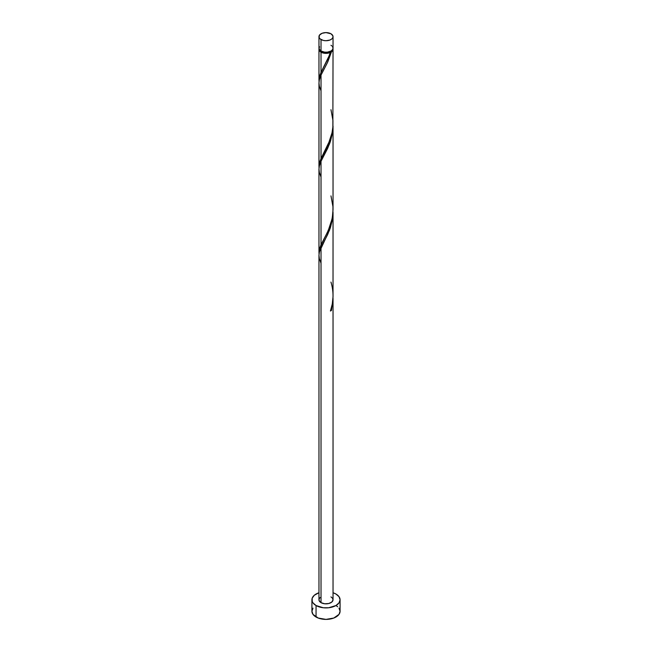 <?xml version="1.0" encoding="UTF-8"?>
<svg xmlns="http://www.w3.org/2000/svg" width="652" height="652" viewBox="0 0 652 652"><rect width="100%" height="100%" fill="white"/><g stroke="black" fill="none" stroke-linecap="round" stroke-linejoin="round"><path stroke-width="0.98" d="M319.496 46.602L319.097 48.949L321.02 51.027L321.02 39.536A7.033 4.067 180 0 1 318.967 36.667A7.033 4.067 180 0 1 323.31 32.91A7.033 4.067 180 0 1 330.98 33.79L326 32.6L322.088 33.285L319.496 35.11L319.097 37.457L320.148 38.924L323.31 40.416L326 40.726L329.912 40.041L331.852 38.924L332.903 37.457L332.903 35.868L330.98 33.79A7.033 4.067 180 0 1 333.033 36.667A7.033 4.067 180 0 1 328.69 40.416A7.033 4.067 180 0 1 321.02 39.536L321.02 51.027A7.033 4.067 0 0 0 328.69 51.907A7.033 4.067 0 0 0 333.033 48.158L332.504 46.602M319.79 50.017L320.735 51.337L321.517 51.891L321.517 51.288L321.517 51.891A6.333 3.659 0 0 0 330.482 51.891A6.333 3.659 0 0 0 332.186 50.098M312.993 608.161L311.925 611.274A14.075 8.126 0 0 0 316.049 617.02L316.049 605.529L323.253 607.754L328.747 607.754L335.951 605.529L339.007 602.888L340.075 599.783L339.007 596.67L335.951 594.037L333.033 592.741A14.075 8.126 180 0 1 335.951 594.037A14.075 8.126 180 0 1 340.075 599.783A14.075 8.126 180 0 1 331.387 607.289A14.075 8.126 180 0 1 316.049 605.529L316.049 617.02A14.075 8.126 0 0 0 331.387 618.781A14.075 8.126 0 0 0 340.075 611.274L339.007 608.161M333.033 298.714L331.452 310.45A7.033 4.067 180 0 1 330.458 311.028L332.284 303.987L333.025 296.627L333.033 212.283L332.504 219.219L330.385 227.776L327.565 234.72L321.02 247.483L321.02 602.652A7.033 4.067 0 0 0 328.69 603.532A7.033 4.067 0 0 0 333.033 599.783L331.852 602.04L328.69 603.532L324.631 603.768L321.02 602.652L321.02 247.483L319.358 252.104L318.967 255.38L318.967 599.783A7.033 4.067 0 0 0 321.02 602.652L319.097 600.573L319.097 598.992L320.148 597.525M330.482 310.466L331.452 310.45L333.033 298.249L333.033 599.783L332.504 598.226L330.98 596.906M321.02 263.278L319.358 258.657L318.967 255.258L319.415 251.859L329.594 229.969L332.642 218.241L333.033 212.283M329.545 54.972L330.458 52.453A7.033 4.067 180 0 1 321.02 52.176L321.02 72.348L329.545 54.972M319.007 167.54L319.284 163.489L321.02 158.542L321.02 75.102L327.312 62.877L331.452 51.875L332.683 50.571L332.968 48.729A7.033 4.067 180 0 1 333.033 49.307A7.033 4.067 180 0 1 331.452 51.875L327.801 61.834L321.02 75.102L321.02 158.542L329.912 140.188L331.958 133.204L332.862 127.327L333.033 49.307M319.814 50.098A6.333 3.659 0 0 0 321.517 51.891L324.761 52.894L327.239 52.894L331.452 51.875L330.482 51.891L332.21 50.017M333.033 209.545L333.033 126.097L332.504 133.024L330.385 141.582L327.565 148.526L321.02 161.297L321.02 244.728L327.369 232.381L330.466 224.81L332.341 217.475L333.033 209.545M319.007 253.734L319.284 249.683L321.02 244.728L321.02 161.297L329.594 143.774L332.642 132.046L333.033 126.089M319.007 81.345L319.284 77.303L321.02 72.348L321.02 52.176A7.033 4.067 180 0 1 318.967 49.307A7.033 4.067 180 0 1 319.032 48.729M318.967 166.447L318.967 83L319.358 79.715L321.02 75.102L319.415 79.471L318.967 82.877L319.358 86.268L321.02 90.897M318.967 252.634L318.967 169.186L319.358 165.91L321.02 161.297L319.415 165.665L318.967 169.064L319.358 172.462L321.02 177.083M323.914 66.716L328.323 57.93L330.482 51.891L330.458 52.453L328.2 53.162L323.147 53.016L319.496 50.856L319.097 48.509M316.049 605.529A14.075 8.126 180 0 1 311.925 599.783A14.075 8.126 180 0 1 318.967 592.741L314.297 595.268L312.194 598.194L312.194 601.364L312.993 602.888L316.049 605.529M311.925 599.783L311.925 611.274L312.993 614.38L318.184 618.031L326 619.4L333.816 618.031L339.007 614.38L340.075 611.274L340.075 599.783M337.703 606.759L335.951 605.529M318.967 36.667L318.967 48.158A7.033 4.067 0 0 0 321.02 51.027L324.631 52.144L327.369 52.144L330.98 51.027L332.504 49.707L333.033 48.158L333.033 36.667M331.852 45.901L330.98 45.281M330.662 310.385L331.452 310.45A7.033 4.067 180 0 1 330.458 311.028C333.685 301.468 333.857 291.827 330.98 282.08M323.563 67.36L319.863 75.233L319.032 81.63M330.98 109.699L332.944 120.473L332.911 126.675L332.047 132.788L328.323 144.116L319.863 161.427L319.032 167.825M330.98 195.893L332.944 206.668L332.911 212.87L332.047 218.974L328.323 230.311L319.863 247.613L319.032 254.011M318.967 80.253L318.967 49.307"/></g></svg>

